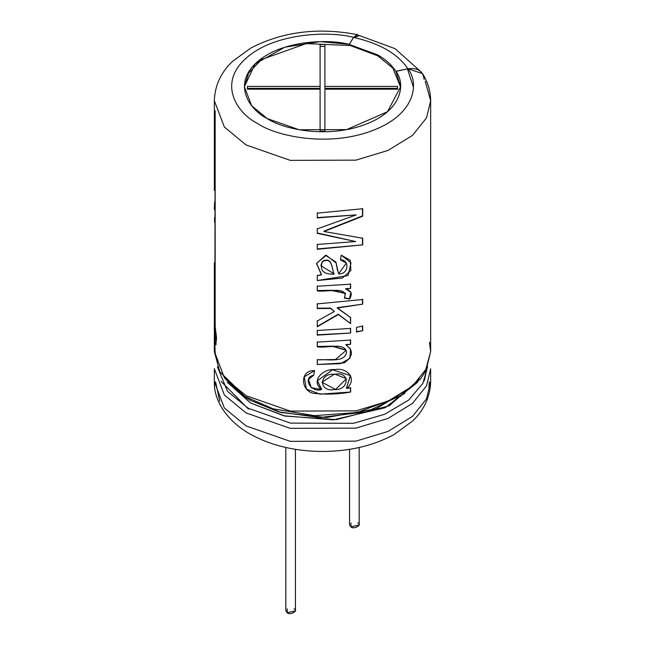 <?xml version="1.0" encoding="UTF-8"?>
<svg xmlns="http://www.w3.org/2000/svg" width="645" height="645" viewBox="0 0 645 645"><rect width="100%" height="100%" fill="white"/><g stroke="black" fill="none" stroke-linecap="round" stroke-linejoin="round"><path stroke-width="0.97" d="M349.558 449.331L349.558 524.933L350.969 526.892L359.176 524.933L359.176 447.493M357.765 522.966C363.006 524.603 353.791 529.924 350.969 526.892L350.969 522.966M285.824 447.493L285.824 610.791L287.235 612.75L295.442 610.791L295.442 449.331M294.031 608.824C299.28 610.46 290.065 615.782 287.235 612.75L287.235 608.824M397.57 86.406L397.57 89.179L324.903 89.179L324.903 131.137L320.097 131.137L320.097 89.179L247.43 89.179L247.43 86.406L320.097 86.406L320.097 44.457L324.903 44.457L324.903 86.406L397.57 86.406L324.903 86.406L324.903 44.457L320.097 44.457L320.097 86.406L247.43 86.406L247.43 89.179L320.097 89.179L320.097 131.137L324.903 131.137L324.903 89.179L397.57 89.179L397.57 86.406M248.454 409.059L221.09 381.38L248.454 409.059M424.386 380.268L427.184 367.803M324.903 91.147L324.903 131.137M320.097 131.137L320.097 91.147M247.43 89.179L247.43 88.365L320.097 88.365L320.097 86.406L320.097 88.365L247.43 88.365M320.097 46.416L324.903 46.416L320.097 46.416M397.57 88.365L324.903 88.365L324.903 86.406L324.903 88.365L397.57 88.365L397.57 89.179M429.457 342.205L430.658 351.493L425.176 371.883L420.548 378.857L400.65 396.143L357.104 412.494L314.478 415.662L273.117 408.817L244.826 396.441L219.711 371.681L214.342 351.493L224.363 377.744L246.019 395.643L290.234 411.091L355.967 410.865L388.04 401.158L412.494 386.129L426.514 368.609L430.658 351.493L426.514 368.609L412.494 386.129L388.04 401.158L355.967 410.865L290.234 411.091L246.019 395.643L224.363 377.744L214.342 351.493L214.342 262.813M425.232 81.238L430.658 100.765L426.514 117.882L412.494 135.402L388.04 150.43L355.967 160.137L290.234 160.363L246.019 144.915L224.363 127.017L214.342 100.765L224.363 127.017L246.019 144.915L290.234 160.363L355.967 160.137L388.04 150.43L412.494 135.402L426.514 117.882L430.658 100.765C430.562 91.09 427.853 82.044 422.523 73.627L407.963 68.757C419.589 83.439 415.428 114.987 371.367 130.999C327.612 147.294 276.318 136.135 258.185 123.848C236.908 113.375 217.583 83.761 245.793 58.502C273.528 33.064 328.176 30.662 353.605 37.37L357.145 34.58L357.677 34.814L353.605 37.37C328.176 30.662 273.528 33.064 245.793 58.502C217.583 83.761 236.908 113.375 258.185 123.848C276.318 136.135 327.612 147.294 371.367 130.999C415.428 114.987 419.589 83.439 407.963 68.757L395.901 71.289C405.89 83.898 402.311 110.996 364.473 124.751C326.886 138.74 282.841 129.153 267.264 118.607C248.986 109.61 232.385 84.181 256.621 62.484C280.438 40.635 327.378 38.571 349.219 44.336L353.605 37.37L349.219 44.336L320.138 41.635L284.832 47.206L255.154 63.863L244.391 86.712L251.623 105.675L267.264 118.607L299.199 129.758L346.671 129.597L387.492 111.73L400.61 86.712L395.901 71.385C391.926 65.137 385.871 59.646 377.736 54.922L377.736 55.809L392.845 68.088L400.61 87.204L392.845 68.088L377.736 55.809L377.736 54.922L349.219 44.432L377.736 54.922C385.871 59.646 391.926 65.137 395.901 71.385L407.963 68.757C417.718 67.596 423.104 71.152 424.136 79.408M214.6 217.349L214.6 222.146M215.164 343.704L215.761 343.664L215.164 343.704L215.825 344.777L216.543 338.23L215.164 327.096L215.164 110.674L214.841 325.378C214.14 319.678 214.14 334.537 214.841 341.987L215.438 341.955L215.438 343.688L215.438 341.955L214.841 341.987L215.164 354.847L214.841 341.987C214.14 334.537 214.14 319.678 214.841 325.378L215.164 110.674L215.164 327.096L216.422 336.488M362.7 238.223L362.7 244.882L317.259 249.284L317.259 244.463L355.637 241.536L317.259 233.329L317.259 228.886L356.25 214.89L317.259 217.937L317.259 213.14L362.7 208.738L362.7 216.212L323.935 231.507L362.7 238.223L323.935 231.507L362.474 215.89L323.927 231.16L362.7 216.212L362.7 208.738L317.259 213.14L317.259 217.937L317.292 212.794L317.259 217.937L356.25 214.89L317.292 217.591L356.25 214.89L317.259 228.886L317.259 233.329L317.292 228.54L317.259 233.329L355.637 241.536L317.292 232.982L355.637 241.536L317.259 244.463L317.259 249.284L317.292 244.116L317.259 249.284L362.7 244.882L317.292 248.938L362.7 244.882L362.7 238.223M340.479 259.87L341.245 255.178L351.033 262.797L348.082 275.592L317.259 280.535L317.259 275.738L321.492 274.818L316.526 263.571L325.459 255.307L335.884 262.023L338.561 273.827C348.856 274.738 349.88 259.459 340.479 259.87L346.341 263.128L338.561 273.827L336.158 263.128L326.281 255.275L316.542 263.378L321.5 274.472L317.259 275.738L317.259 280.535L317.292 275.391L317.259 280.535L342.398 278.051L350.896 270.481L350.243 260.266L341.245 255.178L340.479 259.87M349.582 299.087L344.462 298.159C348.832 285.284 326.257 292.604 317.259 290.855L317.259 286.235L350.622 284.163L350.622 288.347L345.672 289.049C351.38 290.637 352.686 293.983 349.582 299.087L350.969 292.37L345.543 288.71L350.622 288.347L345.543 288.71L350.622 288.347L350.622 284.163L317.259 286.235L317.259 290.855L317.292 285.888L317.259 290.855L332.377 290.645L345.422 293.467L344.462 298.159L349.582 299.087M334.392 311.471L330.571 308.447L317.259 308.544L317.259 303.9L362.7 299.506L362.7 304.15L337.238 308.036L350.622 317.55L350.622 323.613L338.343 314.534L317.259 326.749L317.259 320.992L334.392 311.471L330.53 308.1L317.292 308.197L317.292 303.553L317.259 308.544L330.53 308.1L334.392 311.471L317.259 320.992L317.259 326.749L317.292 320.646L317.259 326.749L338.254 314.196L317.292 326.402L338.254 314.196L350.622 323.613L338.254 314.196L350.622 323.613L350.622 317.55L337.158 307.697L362.7 304.15L337.158 307.697L362.7 304.15L362.7 299.506L317.259 303.9L317.259 308.544L330.571 308.447L334.392 311.471M350.622 333.054L317.259 335.126L317.259 330.482L350.622 328.41L350.622 333.054L317.292 334.779L317.292 330.135L317.259 335.126L350.622 333.054L350.622 328.41L317.259 330.482L317.259 335.126L350.622 333.054M362.7 330.724L356.572 332.022L356.572 327.378L362.7 326.08L362.7 330.724L356.387 331.691L362.7 330.724L362.7 326.08L356.572 327.378L356.572 332.022L362.7 330.724M317.259 359.862C326.701 358.757 344.793 363.474 346.599 352.122C344.14 341.56 326.95 348.703 317.259 346.784L317.259 342.14L350.622 340.068L350.622 344.261L345.97 344.914C353.774 350.638 353.162 356.637 344.132 362.893L317.259 364.506L317.259 359.862L317.259 364.506L340.391 363.675L349.929 358.37L350.566 349.058L345.841 344.575L350.622 344.261L345.841 344.575L350.622 344.261L350.622 340.068L317.259 342.14L317.259 346.784L317.292 341.794L317.259 346.784L333.142 346.534L346.22 350.283L335.569 359.499L317.259 359.862M314.51 370.69L313.776 375.205C302.287 377.406 310.374 393.031 321.613 389.564C310.616 381.622 322.057 368.497 334.844 369.577C347.776 367.118 357.628 379.663 346.607 388.427L350.622 387.847L350.622 392.039C338.149 394.297 325.54 394.692 312.793 393.232C300.167 389.725 300.191 369.617 314.51 370.69L304.23 376.882L306.399 389.12L320.081 394.151L350.622 392.039L350.622 387.847L346.47 388.088L350.525 375.656L332.498 369.762L317.292 380.84L321.613 389.564L311.245 387.645L308.52 379.373L313.776 375.205L314.51 370.69M357.145 34.58C317.945 27.163 282.494 31.653 250.8 48.044L232.514 61.412C225.169 68.241 214.962 81.036 214.342 100.765L214.35 143.633M214.342 209.569L214.6 201.78M244.391 87.204L248.591 73.095L261.459 59.558L306.238 43.586L350.356 45.561L377.736 55.809L350.356 45.561L306.238 43.586L261.459 59.558L248.591 73.095L244.391 87.204M430.658 368.755L426.514 385.879L412.494 403.391L388.04 418.428L355.967 428.135L290.234 428.353L246.019 412.913L290.234 428.353L355.967 428.135L388.04 418.428L412.494 403.391L426.514 385.879L430.658 368.755L430.658 381.751L426.514 398.868L412.494 416.388L388.04 431.424L355.967 441.124L290.234 441.349L246.019 425.902L224.363 408.003L214.342 381.751L224.363 408.003L246.019 425.902L290.234 441.349L355.967 441.124L388.04 431.424L412.494 416.388L426.514 398.868L430.658 381.751C430.038 401.48 419.831 414.267 412.486 421.096L394.2 434.472C373.616 445.631 349.808 451.29 322.774 451.468C294.999 451.363 270.658 445.501 249.736 433.867C225.234 419.798 213.656 398.924 214.342 381.751L214.342 368.755L224.363 395.006L246.019 412.913L224.363 395.006L214.342 368.755M427.627 366.747L422.91 383.324L408.672 400.085L384.597 414.292L353.516 423.305L290.492 423.12L248.14 408.221L227.532 391.37L217.373 366.747L227.532 391.37L248.14 408.221L290.492 423.12L353.516 423.305L384.597 414.292L408.672 400.085L422.91 383.324L427.627 366.747M419.726 378.841L389.274 405.786L336.488 419.637L285.074 416.081L250.518 402.98L227.274 382.203M225.274 378.841L250.518 402.98L283.808 415.783L333.231 419.871L385.299 407.68L417.726 382.203M404.746 393.466L366.723 411.768L319.622 417.581L278.616 411.857L250.518 400.384L240.254 393.466L250.518 400.384L281.139 412.534L326.281 417.557L376.196 408.761L412.066 386.758M407.463 68.959L413.445 87.204M427.224 367.714L424.12 380.905L427.248 367.045M421.483 72.256L395.062 48.665L357.12 34.701L353.605 37.466C379.703 43.328 397.828 53.785 407.963 68.854C397.828 53.785 379.703 43.328 353.605 37.466L349.219 44.432L353.605 37.466L358.539 36.112M214.6 140.32L214.6 131.177M308.592 379.042L313.825 374.858L314.558 370.351L313.776 375.205L308.6 379.018M350.469 387.516L350.469 391.7L350.469 387.516M346.462 378.663L334.602 374.036L346.454 378.663L335.634 389.435L321.928 382.275L334.602 374.036L321.928 382.275M346.47 388.088L350.42 375.446M317.3 380.719L321.621 389.217M334.666 374.382C319.073 372.254 318.283 392.289 334.134 389.556C349.671 390.701 350.364 370.657 334.666 374.382M317.292 364.159L317.292 359.515L317.292 364.159M350.469 339.73L350.469 343.922L350.469 339.73M346.123 350.042L333.167 346.18L317.292 346.438M362.474 325.757L362.474 330.401L362.474 325.757M350.469 328.071L350.469 332.715L350.469 328.071M350.469 317.219L350.469 323.274L350.469 317.219M362.474 299.183L362.474 303.827L362.474 299.183M349.429 298.748L344.341 297.821L349.429 298.748L350.88 292.201L349.429 298.748M350.469 283.824L350.469 288.017L350.469 283.824M345.277 293.088L332.264 290.306L317.292 290.508L332.401 290.298L345.357 293.314M322.452 261.378L322.452 261.725C332.691 256.323 331.74 269.529 334.11 274.19L334.046 273.843C331.707 269.183 332.61 255.968 322.452 261.378L320.944 265.329L322.452 261.378C332.61 255.968 331.707 269.183 334.046 273.843L320.936 265.684L322.452 261.378M340.536 259.548L346.244 262.878M337.504 270.537L336.384 264.45M334.11 274.19C331.74 269.529 332.691 256.323 322.452 261.725C319.323 270.239 323.209 274.391 334.11 274.19M362.474 208.416L362.474 215.89L362.474 208.416M362.474 237.9L362.474 244.56L362.474 237.9M214.72 286.186L214.72 270.61M214.841 353.129L215.438 353.097L214.841 353.129M214.841 325.378L215.438 325.346L214.841 325.378L214.503 324.29M214.471 333.07L214.616 327.265L214.995 328.595L215.954 340.471M214.995 328.595L215.591 328.555L214.995 328.595L214.995 340.495L214.995 328.595M214.978 325.37L214.962 327.249M215.761 343.664L216.107 344.503M429.336 381.751L428.925 387.871M430.658 351.493L430.658 100.765M214.342 144.278L214.342 190.356M215.696 354.815L223.388 375.366L241.706 392.999M215.543 381.751L219.768 401.279M215.543 341.81L216.131 341.761M214.616 327.265L215.212 327.241"/></g></svg>

